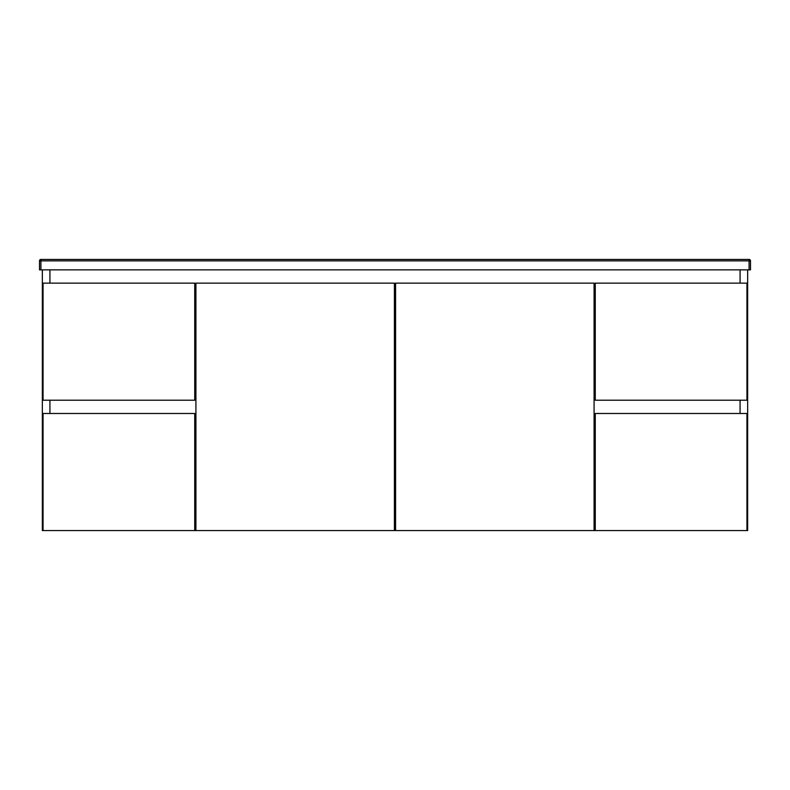 <?xml version="1.0" encoding="UTF-8"?>
<svg xmlns="http://www.w3.org/2000/svg" width="790" height="790" viewBox="0 0 790 790"><rect width="100%" height="100%" fill="white"/><g stroke="black" fill="none" stroke-linecap="round" stroke-linejoin="round"><path stroke-width="1.19" d="M49.928 269.864L49.928 283.136L49.928 269.864M49.928 400.214L49.928 413.486L49.928 400.214M747.656 269.864L747.656 530.564L746.945 530.564L746.945 413.486L595.265 413.486L595.265 530.564L594.08 530.564L594.08 283.136L395.593 283.136L395.593 530.564L394.407 530.564L394.407 283.136L195.92 283.136L195.92 530.564L194.735 530.564L194.735 413.486L43.055 413.486L43.055 530.564L42.344 530.564L42.344 269.864M740.072 413.486L740.072 400.214L740.072 413.486M740.072 283.136L740.072 269.864L740.072 283.136M194.735 522.98L195.92 522.98L194.735 522.98M394.407 522.98L395.593 522.98L394.407 522.98M594.08 522.98L595.265 522.98L594.08 522.98M43.055 283.136L43.055 400.214L194.735 400.214L194.735 283.136L43.055 283.136M595.265 283.136L595.265 400.214L746.945 400.214L746.945 283.136L595.265 283.136M595.265 530.564L746.945 530.564M395.593 530.564L594.08 530.564M43.055 530.564L194.735 530.564M195.92 530.564L394.407 530.564M40.922 269.864L39.5 269.864L39.5 260.858A1.422 1.422 0 0 1 40.922 259.436L749.078 259.436A1.422 1.422 0 0 1 750.5 260.858L750.5 269.864L749.078 269.864L749.078 260.858L40.922 260.858L40.922 269.864L749.078 269.864M39.5 260.858L40.922 260.858L40.922 259.436A1.422 1.422 0 0 0 39.5 260.858M749.078 259.436L749.078 260.858L750.5 260.858"/></g></svg>
